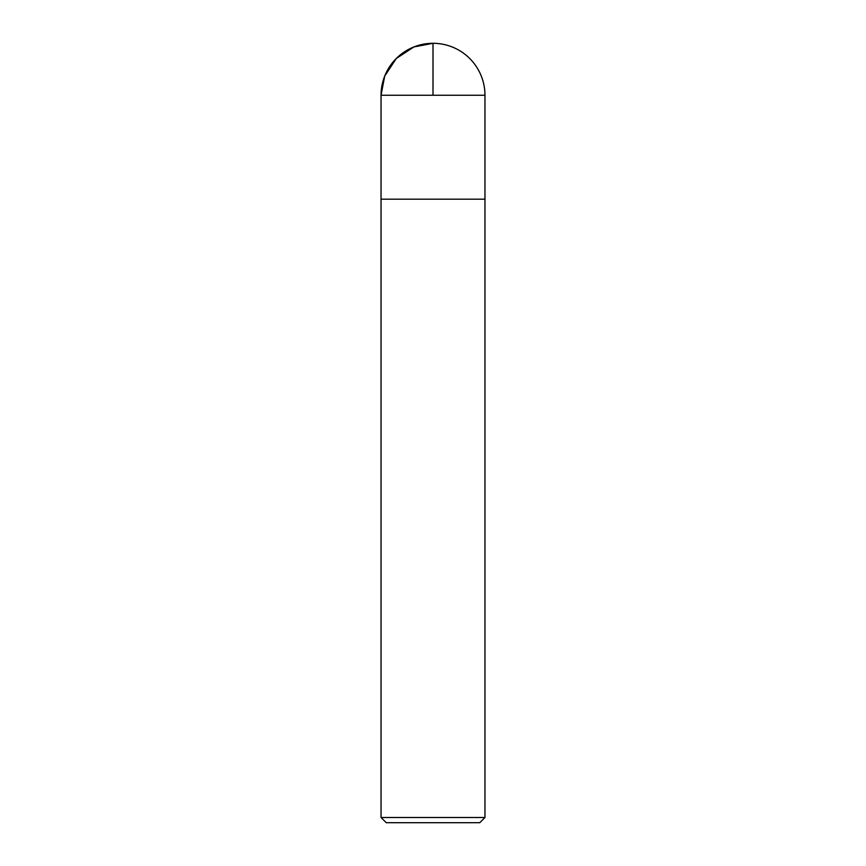<?xml version="1.0" encoding="UTF-8"?>
<svg xmlns="http://www.w3.org/2000/svg" width="866" height="866" viewBox="0 0 866 866"><rect width="100%" height="100%" fill="white"/><g stroke="black" fill="none" stroke-linecap="round" stroke-linejoin="round"><path stroke-width="1.3" d="M381.04 817.504L484.96 817.504L484.96 199.18L381.04 199.18L381.04 817.504L386.236 822.7L479.764 822.7L484.96 817.504M381.04 199.18L484.96 199.18L484.96 95.26L433 95.26L433 43.3L413.872 46.948L396.26 58.52L384.688 76.132L381.04 95.26L381.04 199.18L381.04 95.26L433 95.26M484.96 95.26A51.96 51.96 0 0 0 433 43.3A51.96 51.96 0 0 0 381.04 95.26"/></g></svg>
